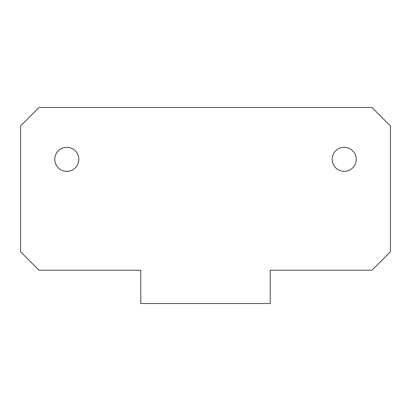 <?xml version="1.0" encoding="UTF-8"?>
<svg xmlns="http://www.w3.org/2000/svg" width="411" height="411" viewBox="0 0 411 411"><rect width="100%" height="100%" fill="white"/><g stroke="black" fill="none" stroke-linecap="round" stroke-linejoin="round"><path stroke-width="0.62" d="M54.766 159.324A12.022 12.022 0 0 0 66.788 171.346A12.022 12.022 0 0 0 78.809 159.324A12.022 12.022 0 0 0 66.788 147.302A12.022 12.022 0 0 0 54.766 159.324M332.191 159.324A12.022 12.022 0 0 0 344.213 171.346A12.022 12.022 0 0 0 356.234 159.324A12.022 12.022 0 0 0 344.213 147.302A12.022 12.022 0 0 0 332.191 159.324M390.45 125.972L390.45 251.738L371.955 270.233L270.233 270.233L270.233 303.524L140.768 303.524L140.768 270.233L39.045 270.233L20.55 251.738L20.55 125.972L39.045 107.477L371.955 107.477L390.45 125.972"/></g></svg>
